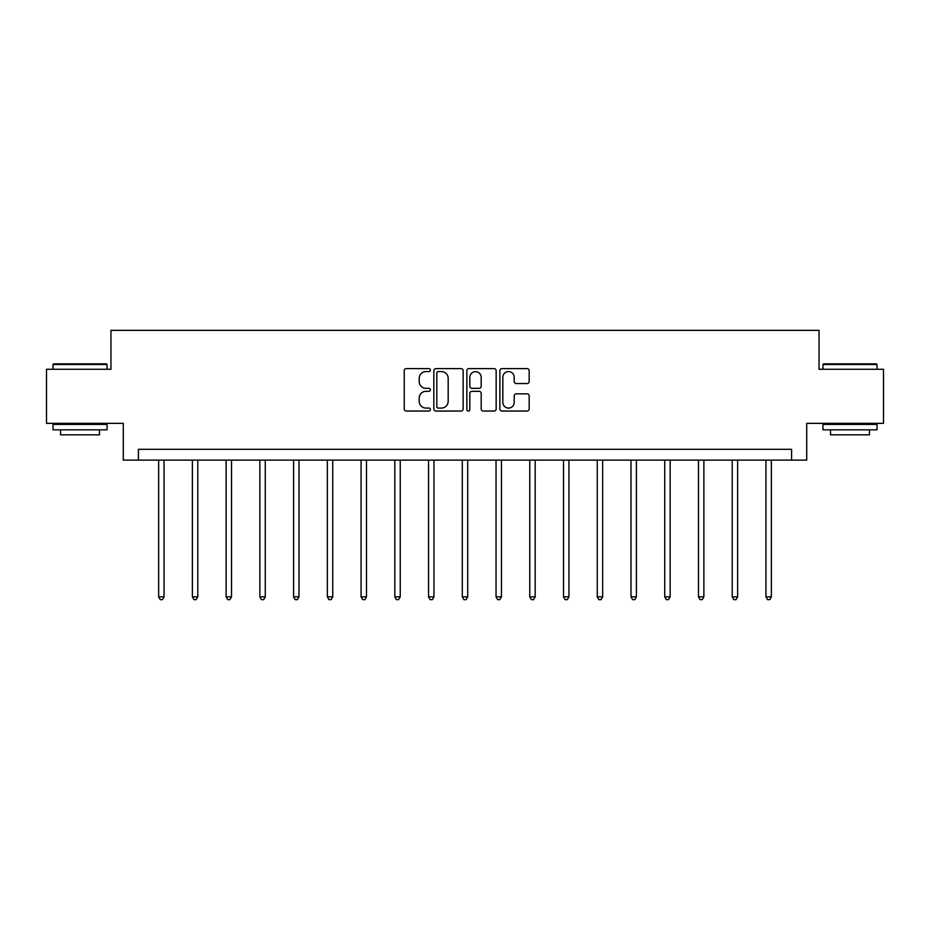 <?xml version="1.0" encoding="UTF-8"?>
<svg xmlns="http://www.w3.org/2000/svg" width="930" height="930" viewBox="0 0 930 930"><rect width="100%" height="100%" fill="white"/><g stroke="black" fill="none" stroke-linecap="round" stroke-linejoin="round"><path stroke-width="1.4" d="M430.392 370.082A1.488 1.488 0 0 0 428.916 368.594L406.352 368.594A2.127 2.127 0 0 0 404.236 370.71L404.236 408.933A2.127 2.127 0 0 0 406.352 411.048L428.916 411.048A1.488 1.488 0 0 0 430.392 409.56A1.488 1.488 0 0 0 428.916 408.084L425.987 408.084A6.789 6.789 0 0 1 419.198 401.283L419.198 398.098A6.789 6.789 0 0 1 425.987 391.309L428.916 391.309A1.488 1.488 0 0 0 430.392 389.821A1.488 1.488 0 0 0 428.916 388.333L425.987 388.333A6.789 6.789 0 0 1 419.198 381.544L419.198 378.359A6.789 6.789 0 0 1 425.987 371.57L428.916 371.57A1.488 1.488 0 0 0 430.392 370.082M527.043 383.555A2.127 2.127 0 0 0 529.17 381.44L529.17 370.71A2.127 2.127 0 0 0 527.043 368.594L501.991 368.594A2.127 2.127 0 0 0 499.863 370.71L499.863 408.933A2.127 2.127 0 0 0 501.991 411.048L527.043 411.048A2.127 2.127 0 0 0 529.17 408.933L529.17 395.982A2.127 2.127 0 0 0 527.043 393.855L516.324 393.855A2.127 2.127 0 0 0 514.197 395.982L514.197 402.399A5.685 5.685 0 0 1 508.524 408.084A5.685 5.685 0 0 1 502.839 402.399L502.839 377.243A5.685 5.685 0 0 1 508.524 371.57A5.685 5.685 0 0 1 514.197 377.243L514.197 381.44A2.127 2.127 0 0 0 516.324 383.555L527.043 383.555M791.581 460.118L806.717 460.118L806.717 423.348L883.5 423.348L883.5 369.28L819.051 369.28L819.051 330.348L110.949 330.348L110.949 369.28L46.5 369.28L46.5 423.348L123.283 423.348L123.283 460.118L791.581 460.118L791.581 449.295L138.419 449.295L138.419 460.118M463.14 370.71A2.127 2.127 0 0 0 461.024 368.594L435.972 368.594A2.127 2.127 0 0 0 433.845 370.71L433.845 408.933A2.127 2.127 0 0 0 435.972 411.048L461.024 411.048A2.127 2.127 0 0 0 463.14 408.933L463.14 370.71M468.976 368.594L494.028 368.594A2.127 2.127 0 0 1 496.155 370.71L496.155 408.933A2.127 2.127 0 0 1 494.028 411.048L483.309 411.048A2.127 2.127 0 0 1 481.182 408.933L481.182 393.425A2.127 2.127 0 0 0 479.066 391.309L471.952 391.309A2.127 2.127 0 0 0 469.824 393.425L469.824 409.56A1.488 1.488 0 0 1 468.348 411.048A1.488 1.488 0 0 1 466.86 409.56L466.86 370.71A2.127 2.127 0 0 1 468.976 368.594M438.309 371.57A1.488 1.488 0 0 0 436.821 373.046L436.821 406.596A1.488 1.488 0 0 0 438.309 408.084L441.378 408.084A6.789 6.789 0 0 0 448.179 401.283L448.179 378.359A6.789 6.789 0 0 0 441.378 371.57L438.309 371.57M481.182 377.348A5.685 5.685 0 0 0 475.509 371.675A5.685 5.685 0 0 0 469.824 377.348L469.824 386.217A2.127 2.127 0 0 0 471.952 388.333L479.066 388.333A2.127 2.127 0 0 0 481.182 386.217L481.182 377.348M158.646 460.118L158.646 596.839L164.052 596.839L164.052 460.118M164.052 596.839L162.425 599.652L160.262 599.652L158.646 596.839M53.638 363.863L106.404 363.863L107.055 364.514L52.987 364.514L53.638 363.863M80.027 429.834L52.987 429.834L52.987 424.429L107.055 424.429L107.055 429.834L80.027 429.834M99.487 429.834L99.487 434.81L60.555 434.81L60.555 429.834M823.596 363.863L876.362 363.863L877.013 364.514L822.945 364.514L823.596 363.863M849.974 429.834L822.945 429.834L822.945 424.429L877.013 424.429L877.013 429.834L849.974 429.834M869.445 429.834L869.445 434.81L830.513 434.81L830.513 429.834M192.382 460.118L192.382 596.839L197.788 596.839L197.788 460.118M197.788 596.839L196.16 599.652L193.998 599.652L192.382 596.839M226.118 460.118L226.118 596.839L231.524 596.839L231.524 460.118M231.524 596.839L229.908 599.652L227.745 599.652L226.118 596.839M259.854 460.118L259.854 596.839L265.271 596.839L265.271 460.118M265.271 596.839L263.643 599.652L261.481 599.652L259.854 596.839M293.601 460.118L293.601 596.839L299.007 596.839L299.007 460.118M299.007 596.839L297.379 599.652L295.217 599.652L293.601 596.839M327.337 460.118L327.337 596.839L332.742 596.839L332.742 460.118M332.742 596.839L331.127 599.652L328.964 599.652L327.337 596.839M361.073 460.118L361.073 596.839L366.49 596.839L366.49 460.118M366.49 596.839L364.862 599.652L362.7 599.652L361.073 596.839M394.82 460.118L394.82 596.839L400.226 596.839L400.226 460.118M400.226 596.839L398.598 599.652L396.436 599.652L394.82 596.839M428.556 460.118L428.556 596.839L433.961 596.839L433.961 460.118M433.961 596.839L432.345 599.652L430.183 599.652L428.556 596.839M462.291 460.118L462.291 596.839L467.709 596.839L467.709 460.118M467.709 596.839L466.081 599.652L463.919 599.652L462.291 596.839M496.039 460.118L496.039 596.839L501.444 596.839L501.444 460.118M501.444 596.839L499.817 599.652L497.655 599.652L496.039 596.839M529.775 460.118L529.775 596.839L535.18 596.839L535.18 460.118M535.18 596.839L533.564 599.652L531.402 599.652L529.775 596.839M563.51 460.118L563.51 596.839L568.928 596.839L568.928 460.118M568.928 596.839L567.3 599.652L565.138 599.652L563.51 596.839M597.258 460.118L597.258 596.839L602.663 596.839L602.663 460.118M602.663 596.839L601.036 599.652L598.874 599.652L597.258 596.839M630.993 460.118L630.993 596.839L636.399 596.839L636.399 460.118M636.399 596.839L634.783 599.652L632.621 599.652L630.993 596.839M664.729 460.118L664.729 596.839L670.146 596.839L670.146 460.118M670.146 596.839L668.519 599.652L666.357 599.652L664.729 596.839M698.477 460.118L698.477 596.839L703.882 596.839L703.882 460.118M703.882 596.839L702.255 599.652L700.092 599.652L698.477 596.839M732.212 460.118L732.212 596.839L737.618 596.839L737.618 460.118M737.618 596.839L736.002 599.652L733.84 599.652L732.212 596.839M765.948 460.118L765.948 596.839L771.354 596.839L771.354 460.118M771.354 596.839L769.738 599.652L767.576 599.652L765.948 596.839M52.987 369.28L52.987 364.514M65.321 424.429L65.321 423.348M94.732 424.429L94.732 423.348M107.055 369.28L107.055 364.514M822.945 369.28L822.945 364.514M835.268 424.429L835.268 423.348M864.679 424.429L864.679 423.348M877.013 369.28L877.013 364.514"/></g></svg>
